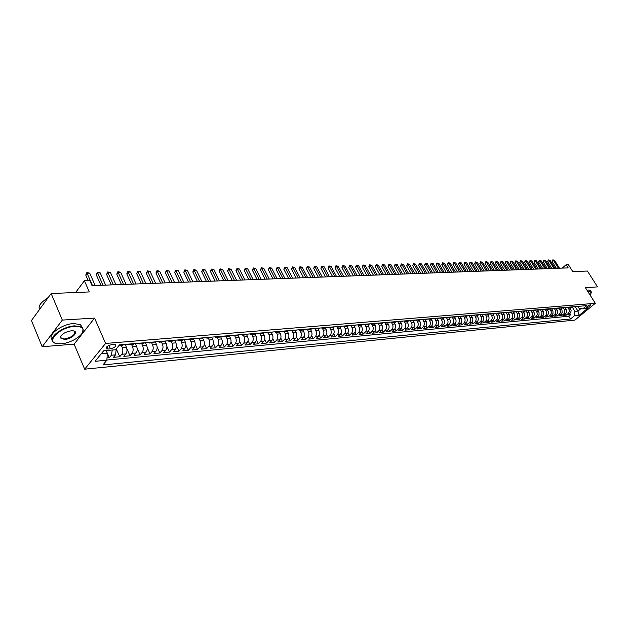 <?xml version="1.0" encoding="UTF-8"?>
<svg xmlns="http://www.w3.org/2000/svg" width="629" height="629" viewBox="0 0 629 629"><rect width="100%" height="100%" fill="white"/><g stroke="black" fill="none" stroke-linecap="round" stroke-linejoin="round"><path stroke-width="0.94" d="M590.474 304.735C588.076 305.529 586.763 306.496 586.519 307.62L586.904 307.683C589.294 306.889 590.615 305.93 590.851 304.798L590.474 304.735M84.671 369.184L574.93 320.098L595.301 303.304L105.578 343.45L84.671 369.184L74.12 344.157L94.562 318.085L62.334 320.082L42.167 346.728L74.12 344.157M42.167 346.728L31.45 320.531L51.153 293.531L89.302 291.935L84.42 280.754L75.598 292.509M595.301 303.304L585.387 287.65L597.55 286.895L587.423 271.044L572.799 271.657L568.349 264.62L566.163 264.691L562.232 268.111M62.334 320.082L51.153 293.531M107.024 357.925L109.289 357.712L106.191 350.557M116.271 348.82L115.532 354.858L113.479 357.327L119.722 356.745L116.31 348.946M125.155 344.393L126.358 347.122C127.317 349.763 127.168 352.028 125.902 353.907L123.85 356.36L129.991 355.786L126.83 348.639M135.369 343.528L136.579 346.241C137.531 348.859 137.381 351.108 136.116 352.971L134.056 355.409L140.094 354.842L137.122 348.167M145.425 342.687L146.628 345.368C147.587 347.971 147.43 350.204 146.164 352.051L144.096 354.473L150.048 353.915L147.217 347.633M155.316 341.854L156.527 344.519C157.486 347.098 157.329 349.307 156.055 351.147L153.979 353.553L159.837 353.003L157.14 347.051M165.057 341.036L166.268 343.678C167.228 346.241 167.07 348.435 165.789 350.259L163.713 352.641L169.476 352.106L166.889 346.453M174.65 340.234L175.861 342.852C176.82 345.392 176.655 347.57 175.381 349.386L173.297 351.753L178.974 351.218L176.49 345.832M184.108 339.463L185.303 342.042C186.263 344.558 186.098 346.721 184.816 348.521L182.732 350.872L188.323 350.353L185.932 345.203M193.457 338.787L194.605 341.24C195.564 343.733 195.399 345.879 194.117 347.672L192.026 350.007L197.53 349.488L195.226 344.558M202.656 338.103L203.765 340.446C204.724 342.923 204.559 345.054 203.269 346.831L201.178 349.15L206.603 348.647L204.37 343.921M211.721 337.419L212.791 339.668C213.75 342.129 213.585 344.244 212.295 346.005L210.196 348.309L215.543 347.813L213.38 343.269M220.637 336.735L221.683 338.905C222.635 341.343 222.469 343.442 221.18 345.195L219.073 347.483L224.341 346.996L222.249 342.624M229.428 336.059L230.434 338.15C231.393 340.572 231.228 342.656 229.931 344.393L227.832 346.665L233.021 346.186L230.985 341.979M238.084 335.383L239.067 337.403C240.026 339.809 239.853 341.877 238.556 343.607L236.449 345.864L241.567 345.384L239.594 341.335M246.607 334.707L247.574 336.672C248.526 339.062 248.353 341.115 247.063 342.829L244.948 345.069L249.996 344.606L248.078 340.69M255.004 334.03L255.956 335.949C256.907 338.316 256.734 340.36 255.437 342.066L253.33 344.291L258.299 343.827L256.435 340.045M263.284 333.362L264.219 335.241C265.171 337.592 264.998 339.613 263.7 341.311L261.585 343.52L266.484 343.064L264.667 339.408M271.437 332.694L272.357 334.534C273.308 336.869 273.135 338.882 271.838 340.564L269.723 342.766L274.558 342.31L272.789 338.772M279.473 332.026L280.392 333.842C281.336 336.161 281.163 338.158 279.866 339.833L277.751 342.011L282.515 341.571L280.786 338.143M287.398 331.365L288.302 333.166C289.254 335.461 289.081 337.443 287.783 339.11L285.668 341.28L290.362 340.839L288.68 337.514M295.205 330.705L296.11 332.489C297.061 334.77 296.888 336.743 295.583 338.394L293.468 340.548L298.099 340.116L296.456 336.892M302.903 330.06L303.807 331.829C304.758 334.093 304.578 336.051 303.28 337.687L301.165 339.833L305.733 339.408L304.129 336.279M310.498 329.415L311.402 331.168C312.346 333.425 312.173 335.367 310.868 336.995L308.753 339.125L313.258 338.709L311.693 335.666M317.983 328.786L318.887 330.524C319.839 332.765 319.658 334.691 318.353 336.311L316.238 338.426L320.688 338.017L319.147 335.053M325.374 328.157L326.278 329.887C327.222 332.112 327.041 334.023 325.743 335.634L323.628 337.742L328.008 337.333L326.506 334.455M332.662 327.544L333.567 329.266C334.51 331.467 334.329 333.37 333.024 334.966L330.909 337.058L335.241 336.657L333.771 333.857M339.857 326.938L340.753 328.645C341.696 330.83 341.516 332.717 340.218 334.313L338.103 336.389L342.373 335.996L340.934 333.268M346.949 326.333L347.853 328.031C348.788 330.201 348.608 332.081 347.31 333.661L345.195 335.729L349.409 335.336L347.994 332.678M353.954 325.743L354.85 327.426C355.786 329.588 355.605 331.452 354.308 333.024L352.193 335.076L356.352 334.691L354.968 332.096M360.865 325.162L361.761 326.836C362.697 328.975 362.516 330.83 361.219 332.387L359.104 334.431L363.208 334.054L361.856 331.522M367.682 324.58L368.578 326.247C369.514 328.377 369.333 330.217 368.036 331.766L365.921 333.795L369.97 333.417L368.641 330.956M374.412 324.014L375.309 325.665C376.244 327.78 376.063 329.612 374.766 331.153L372.659 333.173L376.653 332.796L375.348 330.39M381.064 323.455L381.952 325.091C382.888 327.19 382.707 329.014 381.41 330.547L379.303 332.552L383.25 332.183L381.968 329.832M387.621 322.897L388.518 324.525C389.445 326.616 389.265 328.424 387.967 329.942L385.86 331.939L389.76 331.577L388.502 329.274M394.1 322.347L394.988 323.966C395.916 326.042 395.735 327.835 394.438 329.352L392.339 331.334L396.184 330.98L394.949 328.731M400.5 321.812L401.388 323.416C402.308 325.476 402.128 327.261 400.838 328.77L398.731 330.736L402.529 330.382L401.318 328.189M406.814 321.277L407.702 322.874C408.622 324.918 408.441 326.695 407.152 328.189L405.052 330.154L408.803 329.8L407.608 327.646M413.049 320.751L413.937 322.339C414.857 324.367 414.676 326.129 413.387 327.623L411.287 329.572L414.991 329.226L413.819 327.119M419.213 320.232L420.093 321.804C421.013 323.825 420.832 325.578 419.543 327.056L417.444 328.998L421.108 328.652L419.952 326.593M425.298 319.713L426.179 321.277C427.099 323.29 426.91 325.028 425.621 326.498L423.529 328.424L427.146 328.094L426.006 326.066M431.305 319.21L432.186 320.766C433.106 322.756 432.917 324.485 431.628 325.956L429.544 327.866L433.114 327.536L431.997 325.555M437.241 318.706L438.122 320.255C439.034 322.237 438.853 323.959 437.564 325.413L435.48 327.316L439.011 326.986L437.902 325.044M443.107 318.211L443.988 319.744C444.9 321.718 444.711 323.424 443.429 324.871L441.346 326.766L444.829 326.443L443.744 324.54M448.902 317.716L449.782 319.249C450.686 321.207 450.506 322.905 449.224 324.344L447.14 326.231L450.584 325.908L449.515 324.037M454.633 317.236L455.506 318.754C456.41 320.704 456.229 322.394 454.948 323.817L452.864 325.696L456.269 325.374L455.215 323.542M460.286 316.757L461.159 318.266C462.063 320.2 461.883 321.883 460.601 323.306L458.525 325.169L461.89 324.855L460.853 323.054M465.877 316.285L466.749 317.787C467.654 319.705 467.465 321.38 466.191 322.795L464.116 324.643L467.441 324.336L466.419 322.567M471.404 315.821L472.277 317.307C473.173 319.218 472.992 320.876 471.719 322.284L469.643 324.132L472.929 323.825L471.923 322.087M476.868 315.357L477.733 316.835C478.63 318.738 478.449 320.389 477.175 321.789L475.107 323.62L478.354 323.322L477.356 321.608M482.262 314.901L483.127 316.371C484.031 318.266 483.843 319.902 482.569 321.293L480.509 323.117L483.717 322.819L482.734 321.136M487.601 314.445L488.466 315.915C489.362 317.794 489.173 319.422 487.907 320.806L485.847 322.622L489.016 322.323L488.049 320.672M492.877 313.997L493.734 315.459C494.63 317.323 494.441 318.95 493.175 320.326L491.123 322.127L494.26 321.836L493.301 320.208M498.089 313.557L498.946 315.011C499.843 316.867 499.654 318.478 498.388 319.846L496.336 321.639L499.434 321.356L498.49 319.752M503.239 313.108L504.104 314.563C504.993 316.411 504.804 318.015 503.546 319.375L501.494 321.16L504.56 320.876L503.625 319.304M508.326 312.668L509.521 314.807L509.671 317.079L508.877 318.675L506.589 320.688L509.624 320.405L508.704 318.856M513.358 312.228L514.671 314.728L514.711 316.623L513.917 318.219L511.636 320.216L514.632 319.941L513.72 318.416M518.335 311.795L519.538 313.934L519.688 316.183L518.901 317.763L516.621 319.752L519.585 319.477L518.681 317.975M521.622 317.724L523.587 317.543L521.551 319.296L524.484 319.021L523.595 317.543L524.617 315.742L524.468 313.509L524.146 312.841L522.18 313.006L522.73 314.783L522.432 316.615L519.585 319.477M528.124 310.93L529.335 313.085L529.492 315.302L528.698 316.867L526.426 318.84L529.327 318.565L528.446 317.11M532.928 310.506L534.155 312.66L534.304 314.87L533.518 316.426L531.253 318.392L534.123 318.125L533.25 316.686M537.685 310.081L539.037 312.605L539.077 314.445L538.29 315.994L536.026 317.944L538.864 317.676L537.999 316.261M542.387 309.657L543.637 311.835L543.786 314.02L543 315.561L540.743 317.503L543.55 317.244L542.701 315.844M547.041 309.232L548.299 311.434L548.449 313.604L547.67 315.137L545.414 317.071L548.189 316.812L547.348 315.436M551.633 308.815L552.915 311.033L553.064 313.195L552.286 314.72L550.029 316.639L552.781 316.379L551.947 315.027M556.185 308.399L557.483 310.632L557.624 312.786L556.846 314.303L554.605 316.214L557.318 315.962L556.5 314.618M560.683 307.974L561.996 310.239L562.145 312.377L561.367 313.887L559.126 315.789L561.815 315.538L560.997 314.225M565.125 307.565L566.47 309.853L566.611 311.976L565.833 313.478L563.6 315.373L566.257 315.129L565.455 313.824M84.42 280.754L89.805 280.573L92.023 285.621L568.184 267.891L566.163 264.691M108.015 349.032L110.389 348.828C114.517 347.806 116.231 346.43 115.555 344.708L111.585 344.676C107.441 345.698 105.711 347.074 106.403 348.804L108.015 349.032L106.961 346.61M577.98 306.606L578.892 308.068L582.761 308.863L586.66 305.639L119.541 344.865L115.508 349.74L103.675 350.778L95.073 361.313L106.875 360.197L102.952 364.946L570.542 318.989L574.371 315.813L574.93 311.363L577.972 311.096L581.078 308.517M582.761 308.863L587.517 308.454L579.144 315.365L574.371 315.813M567.987 307.66L569.127 309.625L569.269 311.74L568.49 313.242L566.257 315.129M569.528 307.149L570.582 308.839L568.813 308.988M563.545 308.029L564.795 310.349L564.826 312.141L564.056 313.643L561.815 315.538M559.055 308.414L560.305 310.742L560.345 312.542L559.566 314.052L557.318 315.962M554.511 308.792L555.659 310.789L555.808 312.943L555.03 314.469L552.781 316.379M549.927 309.185L551.185 311.544L551.224 313.36L550.446 314.885L548.189 316.812M545.288 309.57L546.554 311.945L546.593 313.769L545.807 315.31L543.55 317.244M540.602 309.963L541.868 312.354L541.907 314.193L541.121 315.734L538.864 317.676M535.853 310.356L537.135 312.77L537.174 314.618L536.388 316.167L534.123 318.125M531.065 310.757L532.346 313.187L532.386 315.043L531.599 316.599L529.327 318.565M526.214 311.151L527.393 313.25L527.55 315.475L526.756 317.047L524.484 319.021M521.307 311.552L522.18 313.006M523.257 311.363L524.146 312.841M516.346 311.96L517.667 314.469L517.706 316.356L516.912 317.944L514.632 319.941M511.33 312.369L512.549 314.539L512.706 316.804L511.912 318.4L509.624 320.405M506.259 312.778L507.603 315.349L507.642 317.26L506.848 318.864L504.56 320.876M501.124 313.187L502.052 314.744C502.941 316.591 502.752 318.203 501.486 319.563L499.434 321.356M495.935 313.604L496.871 315.192C497.767 317.047 497.578 318.667 496.312 320.035L494.26 321.836M490.675 314.02L491.634 315.64C492.531 317.511 492.342 319.139 491.076 320.515L489.016 322.323M485.36 314.437L486.335 316.096C487.231 317.983 487.05 319.611 485.777 321.002L483.717 322.819M479.982 314.854L480.981 316.56C481.877 318.455 481.688 320.098 480.422 321.49L478.354 323.322M474.541 315.278L475.555 317.024C476.46 318.934 476.271 320.586 474.997 321.985L472.929 323.825M469.03 315.703L470.075 317.496C470.972 319.414 470.791 321.081 469.509 322.488L467.441 324.336M463.455 316.135L464.524 317.975C465.429 319.902 465.24 321.576 463.966 322.999L461.89 324.855M457.81 316.56L458.903 318.463C459.815 320.405 459.626 322.087 458.344 323.51L456.269 325.374M452.102 316.992L453.226 318.95C454.13 320.9 453.949 322.598 452.668 324.029L450.584 325.908M443.956 317.621L442.58 318.25L446.323 317.425L447.471 319.446C448.383 321.411 448.194 323.109 446.912 324.556L444.829 326.443M440.489 317.912L441.652 319.949C442.564 321.922 442.376 323.636 441.094 325.091L439.011 326.986M434.592 318.408L435.755 320.452C436.675 322.441 436.487 324.171 435.197 325.625L433.114 327.536M428.624 318.911L429.796 320.971C430.708 322.968 430.527 324.706 429.237 326.168L427.146 328.094M422.586 319.414L423.757 321.49C424.677 323.503 424.489 325.248 423.199 326.726L421.108 328.652M416.469 319.925L417.64 322.017C418.56 324.045 418.379 325.798 417.09 327.284L414.991 329.226M410.281 320.444L411.452 322.551C412.372 324.588 412.192 326.357 410.902 327.851L408.803 329.8M404.015 320.971L405.186 323.094C406.106 325.146 405.925 326.923 404.636 328.424L402.529 330.382M397.662 321.505L398.841 323.636C399.761 325.704 399.58 327.489 398.291 328.998L396.184 330.98M394.186 321.796L392.795 322.465L391.222 322.048L392.41 324.194C393.337 326.27 393.156 328.071 391.859 329.588L389.76 331.577M384.775 322.685L385.899 324.753C386.835 326.844 386.646 328.652 385.349 330.186L383.25 332.183M378.218 323.314L379.311 325.319C380.238 327.426 380.058 329.25 378.76 330.783L376.653 332.796M371.574 323.943L372.627 325.893C373.563 328.016 373.382 329.848 372.085 331.397L369.97 333.417M364.836 324.564L365.866 326.482C366.801 328.613 366.613 330.461 365.315 332.018L363.208 334.054M358.003 325.193L359.01 327.072C359.945 329.219 359.764 331.074 358.467 332.639L356.352 334.691M351.076 325.822L352.059 327.67C353.003 329.832 352.822 331.703 351.517 333.276L349.409 335.336M344.063 326.459L345.022 328.275C345.966 330.453 345.785 332.34 344.48 333.92L342.373 335.996M336.947 327.096L337.891 328.888C338.834 331.082 338.654 332.977 337.348 334.573L335.241 336.657M329.73 327.733L330.665 329.51C331.601 331.719 331.428 333.629 330.123 335.233L328.008 337.333M322.41 328.369L323.337 330.146C324.281 332.371 324.1 334.29 322.803 335.902L320.688 338.017M314.987 329.014L315.907 330.783C316.851 333.024 316.678 334.958 315.373 336.586L313.258 338.709M307.463 329.667L308.375 331.436C309.326 333.692 309.146 335.634 307.848 337.27L305.733 339.408M299.836 330.319L300.741 332.088C301.692 334.361 301.511 336.326 300.214 337.97L298.099 340.116M293.507 330.256L292.1 330.972L293.004 332.757C293.947 335.045 293.774 337.018 292.477 338.677L290.362 340.839M284.245 331.632L285.149 333.433C286.101 335.737 285.928 337.726 284.63 339.393L282.515 341.571M276.28 332.309L277.192 334.117C278.144 336.444 277.971 338.441 276.666 340.124L274.558 342.31M268.206 332.993L269.118 334.817C270.069 337.16 269.896 339.173 268.599 340.863L266.484 343.064M260.013 333.684L260.925 335.524C261.876 337.883 261.703 339.912 260.406 341.61L258.299 343.827M251.702 334.384L252.614 336.24C253.573 338.614 253.401 340.659 252.103 342.365L249.996 344.606M243.274 335.1L244.186 336.963C245.137 339.361 244.972 341.413 243.675 343.135L241.567 345.384M234.719 335.823L235.631 337.702C236.59 340.116 236.418 342.184 235.12 343.921L233.021 346.186M226.039 336.554L226.951 338.449C227.91 340.879 227.737 342.97 226.448 344.716L224.341 346.996M217.225 337.301L218.137 339.212C219.096 341.657 218.931 343.764 217.642 345.518L215.543 347.813M208.285 338.056L209.198 339.982C210.157 342.443 209.992 344.566 208.702 346.335L206.603 348.647M199.204 338.819L200.116 340.761C201.076 343.245 200.91 345.384 199.629 347.169L197.53 349.488M189.989 339.597L190.901 341.555C191.861 344.063 191.696 346.209 190.414 348.01L188.323 350.353M180.633 340.391L181.545 342.365C182.504 344.889 182.339 347.059 181.058 348.867L178.974 351.218M171.127 341.193L172.039 343.182C172.999 345.73 172.841 347.908 171.56 349.732L169.476 352.106M161.472 342.011L162.392 344.016C163.351 346.579 163.186 348.781 161.912 350.612L159.837 353.003M151.675 342.836L152.588 344.857C153.547 347.444 153.39 349.661 152.116 351.509L150.048 353.915M141.714 343.678L142.626 345.714C143.585 348.324 143.428 350.557 142.162 352.421L140.094 354.842M131.595 344.535L132.507 346.587C133.466 349.221 133.317 351.469 132.051 353.349L129.991 355.786M121.318 345.4L122.23 347.475C123.19 350.125 123.032 352.397 121.774 354.284L119.722 356.745M112.277 350.023L111.333 355.243L109.289 357.712M106.883 360.032L568.828 316.238L570.66 314.712L569.858 313.431M570.582 308.839L571.116 310.522L570.81 312.243L568.026 314.964L570.66 314.712M124.149 344.472L122.686 345.29M119.935 344.826L118.991 345.533M101.175 353.844L107.323 353.294L106.875 360.197M106.144 350.565L107.323 353.294M94.562 318.085L105.578 343.45M575.433 307.023L577.972 311.096L579.144 315.365M572.382 307.282L574.93 311.363M130.407 343.953L129.031 344.747L127.467 344.197M133.089 344.409L134.551 343.599M140.707 343.08L139.331 343.882L137.759 343.332M143.318 343.544L144.788 342.742M150.85 342.231L149.466 343.025L147.894 342.483M153.39 342.695L154.86 341.893M160.827 341.398L159.436 342.184L157.863 341.641M163.304 341.854L164.774 341.067M170.648 340.572L169.256 341.35L167.676 340.816M173.054 341.028L174.532 340.242M180.311 339.762L178.919 340.533L177.339 340.006M182.662 340.218L184.132 339.44M189.824 338.96L188.433 339.731L186.852 339.212M192.112 339.416L193.59 338.646M199.196 338.174L197.805 338.937L196.217 338.426M201.429 338.63L202.908 337.859M208.427 337.396L207.027 338.158L205.439 337.647M210.597 337.859L212.075 337.089M217.516 336.633L216.117 337.396L214.528 336.885M219.623 337.097L221.109 336.334M226.464 335.886L225.064 336.633L223.476 336.138M228.524 336.342L230.01 335.587M235.285 335.139L233.878 335.894L232.29 335.391M237.282 335.603L238.768 334.848M243.966 334.416L242.566 335.155L240.978 334.667M245.923 334.872L247.409 334.125M252.528 333.692L251.12 334.431L249.532 333.944M254.431 334.156L255.917 333.409M260.964 332.985L259.557 333.724L257.969 333.236M262.812 333.449L264.306 332.71M269.275 332.285L267.868 333.016L266.279 332.537M271.075 332.749L272.569 332.01M277.468 331.601L276.06 332.324L274.472 331.853M279.221 332.057L280.715 331.326M285.542 330.925L284.135 331.64L282.547 331.176M287.256 331.381L288.742 330.657M295.166 330.712L292.1 330.972L290.512 330.508M295.253 330.705L296.66 329.989M301.354 329.596L299.947 330.304L298.358 329.848M302.974 330.052L304.467 329.337M309.098 328.943L307.691 329.651L306.103 329.195M310.671 329.399L312.157 328.684M316.725 328.307L315.318 329.006L313.737 328.558M318.258 328.763L319.752 328.047M324.257 327.67L322.85 328.369L321.262 327.921M325.751 328.126L327.237 327.418M331.68 327.049L330.272 327.74L328.692 327.3M333.134 327.505L334.62 326.805M339 326.435L337.6 327.127L336.012 326.687M340.415 326.883L341.901 326.192M346.225 325.83L344.826 326.514L343.245 326.074M347.601 326.278L349.087 325.586M353.356 325.224L351.949 325.916L350.369 325.476M354.693 325.68L356.179 324.989M360.386 324.635L358.986 325.319L357.406 324.886M361.691 325.091L363.169 324.407M367.328 324.053L365.921 324.729L364.348 324.305M368.594 324.509L370.072 323.825M374.176 323.479L372.777 324.155L371.196 323.731M375.403 323.927L376.889 323.251M380.93 322.913L379.531 323.581L377.958 323.164M382.133 323.361L383.611 322.685M387.606 322.355L386.206 323.015L384.633 322.598M388.769 322.803L390.247 322.127M395.319 322.245L396.797 321.576M400.689 321.254L399.297 321.914L397.725 321.505M401.789 321.702L403.268 321.034M407.105 320.711L405.713 321.372L404.148 320.963M408.174 321.16L409.652 320.499M413.442 320.185L412.05 320.837L410.485 320.428M414.48 320.625L415.95 319.972M419.7 319.658L418.309 320.303L416.752 319.902M418.309 320.303L422.177 319.446M425.88 319.139L424.489 319.784L422.932 319.383M424.489 319.784L428.325 318.934M431.981 318.628L430.598 319.265L429.041 318.872M430.598 319.265L434.395 318.423M438.004 318.117L436.62 318.754L435.071 318.368M436.62 318.754L440.394 317.92M442.58 318.25L441.023 317.865M449.837 317.126L448.461 317.755L446.912 317.37M448.461 317.755L452.172 316.93M455.648 316.639L454.272 317.268L452.723 316.882M454.272 317.268L457.951 316.442M461.387 316.159L460.011 316.78L458.47 316.403M460.011 316.78L463.659 315.962M467.056 315.679L465.688 316.301L464.147 315.923M465.688 316.301L469.305 315.491M472.662 315.208L471.286 315.829L469.753 315.451M471.286 315.829L474.879 315.027M478.197 314.744L476.829 315.357L475.296 314.987M476.829 315.357L480.391 314.563M483.67 314.288L482.301 314.893L480.768 314.531M482.301 314.893L485.84 314.107M489.079 313.832L487.711 314.437L486.186 314.075M487.711 314.437L491.218 313.651M494.418 313.384L493.057 313.989L491.532 313.627M493.057 313.989L496.54 313.203M499.701 312.935L498.349 313.541L496.824 313.179M498.349 313.541L501.8 312.762M504.922 312.503L503.57 313.1L502.052 312.739M503.57 313.1L506.998 312.33M510.088 312.07L508.735 312.66L507.218 312.306M508.735 312.66L512.14 311.898M515.19 311.638L513.838 312.228L512.328 311.882M513.838 312.228L517.219 311.465M520.238 311.213L518.894 311.803L517.376 311.457M518.894 311.803L522.243 311.048M525.231 310.797L523.886 311.386L522.377 311.033M523.886 311.386L527.212 310.632M530.161 310.38L528.816 310.97L527.314 310.624M528.816 310.97L532.118 310.215M535.043 309.971L533.699 310.553L532.197 310.207M533.699 310.553L536.977 309.806M539.863 309.57L538.526 310.144L537.032 309.806M538.526 310.144L541.781 309.405M544.635 309.169L543.307 309.743L541.805 309.405M543.307 309.743L549.361 308.768M548.024 309.342L554.031 308.375M552.694 308.949L555.879 308.218M558.646 307.99L557.318 308.556L555.855 308.241M557.318 308.556L560.478 307.833M563.214 307.605L561.894 308.171L560.447 307.864M561.894 308.171L565.031 307.455M567.735 307.227L566.414 307.785L564.984 307.487M566.414 307.785L569.528 307.078M572.209 306.85L570.888 307.408L569.473 307.117M570.888 307.408L573.986 306.7M576.628 306.48L575.315 307.038L573.915 306.755M568.828 316.238L570.542 318.989M575.315 307.038L578.389 306.331M92.51 285.605L87.085 273.238L89.727 273.167L95.16 285.503M88.186 280.628L85.741 275.046L87.085 273.238L86.912 272.475L89.727 273.167M85.741 275.046L86.912 272.475M74.702 326.396C59.653 326.986 44.447 342.734 57.726 343.733L61.28 343.772C71.462 343.198 84.726 334.518 82.965 329.541C82.195 327.222 79.443 326.176 74.702 326.396M55.95 343.371L53.905 342.561C46.53 338.834 62.027 326.325 74.733 325.861L81.558 327.009L83.193 329.085L82.328 332.851M71.305 330.791L72.98 330.823C79.6 331.381 72.044 339.125 64.598 339.479L60.368 337.915C61.013 334.416 64.661 332.041 71.305 330.791M60.887 335.933L60.604 337.459L61.375 338.433L64.63 338.952C72.437 337.12 75.629 334.542 74.206 331.216L73.514 330.909M39.454 309.57C38.054 306.001 40.838 302.187 47.796 298.13M41.027 307.408L42.151 305.867M44.706 300.033L48.307 297.438M52.136 339.597C46.798 335.226 61.878 323.951 73.742 323.534L80.567 324.69L82.313 327.599M60.895 337.27L60.345 337.16M590.088 295.08L591.394 292.493L589.656 291.738L588.139 292.005M587.966 291.73L591.15 291.667L591.386 292.949M587.069 290.315L588.807 289.993L590.592 290.787M103.03 285.212L97.597 272.947L100.2 272.876L105.633 285.11M100.907 285.291L96.245 274.739L97.597 272.947L97.409 272.192L100.2 272.876M96.245 274.739L97.409 272.192M113.385 284.827L107.944 272.664L110.507 272.593L115.948 284.733M111.254 284.906L106.584 274.441L107.944 272.664L107.74 271.909L110.507 272.593M106.584 274.441L107.74 271.909M123.575 284.45L118.126 272.381L120.65 272.31L126.099 284.355M121.444 284.528L116.766 274.142L118.126 272.381L117.906 271.634L120.65 272.31M116.766 274.142L117.906 271.634M133.607 284.072L128.151 272.105L130.635 272.035L136.084 283.978M131.469 284.151L126.783 273.851L128.151 272.105L127.923 271.358L130.635 272.035M126.783 273.851L127.923 271.358M143.483 283.703L138.026 271.83L140.471 271.759L145.928 283.616M141.336 283.781L136.65 273.56L138.026 271.83L137.782 271.091L140.471 271.759M136.65 273.56L137.782 271.091M153.201 283.341L147.744 271.555L150.15 271.492L155.615 283.254M151.062 283.42L146.368 273.285L147.744 271.555L147.485 270.832L150.15 271.492M146.368 273.285L147.485 270.832M162.777 282.987L157.321 271.296L159.687 271.225L165.152 282.901M160.631 283.066L155.937 273.002L157.321 271.296L157.046 270.572L159.687 271.225M155.937 273.002L157.046 270.572M172.212 282.633L166.748 271.028L169.083 270.965L174.548 282.547M170.058 282.712L165.364 272.727L166.748 271.028L166.465 270.313L169.083 270.965M165.364 272.727L166.465 270.313M181.498 282.287L176.034 270.777L178.329 270.714L183.802 282.201M179.344 282.366L174.65 272.459L176.034 270.777L175.743 270.061L178.329 270.714M174.65 272.459L175.743 270.061M190.65 281.949L185.185 270.517L187.45 270.454L192.914 281.863M188.488 282.028L183.794 272.192L185.185 270.517L184.879 269.817L187.45 270.454M183.794 272.192L184.879 269.817M199.668 281.611L194.196 270.273L196.429 270.211L201.901 281.533M197.506 281.69L192.804 271.932L194.196 270.273L193.881 269.574L196.429 270.211M192.804 271.932L193.881 269.574M208.545 281.281L203.081 270.022L205.282 269.967L210.746 281.202M206.383 281.36L201.689 271.673L203.081 270.022L202.75 269.33L205.282 269.967M201.689 271.673L202.75 269.33M217.304 280.959L211.831 269.778L214.002 269.723L219.466 280.872M215.134 281.037L210.44 271.421L211.831 269.778L211.501 269.094L214.002 269.723M210.44 271.421L211.501 269.094M225.929 280.636L220.464 269.542L222.603 269.479L228.068 280.558M223.759 280.715L219.065 271.17L220.464 269.542L220.119 268.858L222.603 269.479M219.065 271.17L220.119 268.858M234.428 280.322L228.964 269.306L231.071 269.251L236.535 280.243M232.258 280.4L227.564 270.918L228.964 269.306L228.61 268.63L231.071 269.251M227.564 270.918L228.61 268.63M242.81 280.007L237.353 269.07L239.429 269.015L244.885 279.929M240.64 280.086L235.946 270.674L237.353 269.07L236.984 268.402L239.429 269.015M235.946 270.674L236.984 268.402M251.073 279.701L245.617 268.842L247.661 268.787L253.117 279.622M248.903 279.779L244.209 270.439L245.617 268.842L245.239 268.174L247.661 268.787M244.209 270.439L245.239 268.174M259.219 279.394L253.762 268.622L255.783 268.559L261.239 279.323M257.049 279.48L252.363 270.203L253.762 268.622L253.385 267.954L255.783 268.559M252.363 270.203L253.385 267.954M267.254 279.095L261.798 268.394L263.795 268.339L269.243 279.024M265.076 279.174L260.398 269.967L261.798 268.394L261.412 267.734L263.795 268.339M260.398 269.967L261.412 267.734M275.172 278.804L269.723 268.174L271.689 268.119L277.137 278.726M273.002 278.883L268.324 269.739L269.723 268.174L269.322 267.522L271.689 268.119M268.324 269.739L269.322 267.522M282.979 278.513L277.538 267.962L279.48 267.907L284.921 278.443M280.809 278.592L276.139 269.511L277.538 267.962L277.137 267.309L279.48 267.907M276.139 269.511L277.137 267.309M290.684 278.222L285.252 267.75L287.162 267.695L292.595 278.152M288.514 278.309L283.844 269.283L285.252 267.75L284.835 267.105L287.162 267.695M283.844 269.283L284.835 267.105M298.288 277.939L292.855 267.537L294.742 267.482L300.175 277.869M296.117 278.026L291.447 269.063L292.855 267.537L292.438 266.893L294.742 267.482M291.447 269.063L292.438 266.893M305.788 277.664L300.355 267.325L302.219 267.278L307.644 277.593M303.618 277.743L298.956 268.85L300.355 267.325L299.931 266.696L302.219 267.278M298.956 268.85L299.931 266.696M313.179 277.389L307.762 267.121L309.594 267.073L315.019 277.318M311.009 277.468L306.354 268.63L307.762 267.121L307.329 266.492L309.594 267.073M306.354 268.63L307.329 266.492M320.483 277.114L315.066 266.916L316.874 266.869L322.292 277.051M318.313 277.192L313.659 268.418L315.066 266.916L314.626 266.295L316.874 266.869M313.659 268.418L314.626 266.295M327.678 276.846L322.276 266.72L324.061 266.672L329.47 276.784M325.515 276.925L320.869 268.213L322.276 266.72L321.828 266.098L324.061 266.672M320.869 268.213L321.828 266.098M334.785 276.579L329.392 266.523L331.153 266.476L336.546 276.516M332.623 276.666L327.984 268.001L329.392 266.523L328.936 265.902L331.153 266.476M327.984 268.001L328.936 265.902M341.799 276.32L336.413 266.326L338.15 266.279L343.544 276.257M339.636 276.398L335.005 267.797L336.413 266.326L335.949 265.713L338.15 266.279M335.005 267.797L335.949 265.713M348.725 276.06L343.34 266.138L345.062 266.091L350.439 275.997M346.563 276.147L341.932 267.6L343.34 266.138L342.876 265.524L345.062 266.091M341.932 267.6L342.876 265.524M355.558 275.809L350.18 265.949L351.878 265.902L357.256 275.746M353.396 275.887L348.781 267.396L350.18 265.949L349.708 265.344L351.878 265.902M348.781 267.396L349.708 265.344M362.304 275.557L356.934 265.76L358.609 265.713L363.979 275.494M360.15 275.636L355.534 267.207L356.934 265.76L356.462 265.155L358.609 265.713M355.534 267.207L356.462 265.155M368.964 275.313L363.601 265.572L365.26 265.524L370.615 275.25M366.809 275.392L362.202 267.011L363.601 265.572L363.122 264.974L365.26 265.524M362.202 267.011L363.122 264.974M375.544 275.062L370.19 265.391L371.825 265.344L377.172 275.007M373.39 275.148L368.791 266.822L370.19 265.391L369.703 264.801L371.825 265.344M368.791 266.822L369.703 264.801M382.039 274.826L376.692 265.21L378.304 265.163L383.643 274.763M379.885 274.904L375.293 266.625L376.692 265.21L376.197 264.62L378.304 265.163M375.293 266.625L376.197 264.62M388.447 274.582L383.116 265.037L384.704 264.99L390.035 274.527M386.3 274.669L381.709 266.444L383.116 265.037L382.613 264.447L384.704 264.99M381.709 266.444L382.613 264.447M394.784 274.346L389.453 264.856L391.026 264.817L396.349 274.291M392.63 274.433L388.054 266.256L389.453 264.856L388.95 264.274L391.026 264.817M388.054 266.256L388.95 264.274M401.035 274.118L395.72 264.683L397.276 264.644L402.584 274.055M398.888 274.197L394.32 266.075L395.72 264.683L395.209 264.109L397.276 264.644M394.32 266.075L395.209 264.109M407.215 273.882L401.907 264.51L403.441 264.471L408.748 273.827M405.068 273.969L400.508 265.894L401.907 264.51L401.396 263.936L403.441 264.471M400.508 265.894L401.396 263.936M413.316 273.662L408.017 264.345L409.534 264.298L414.833 273.599M411.177 273.741L406.625 265.721L408.017 264.345L407.506 263.771L409.534 264.298M406.625 265.721L407.506 263.771M419.346 273.434L414.055 264.172L415.557 264.133L420.84 273.379M417.208 273.513L412.663 265.54L414.055 264.172L413.536 263.606L415.557 264.133M412.663 265.54L413.536 263.606M425.298 273.214L420.023 264.007L421.501 263.968L426.776 273.159M423.168 273.293L418.631 265.367L420.023 264.007L419.504 263.449L421.501 263.968M418.631 265.367L419.504 263.449M431.187 272.994L425.919 263.85L427.382 263.803L432.65 272.939M429.057 273.072L424.528 265.202L425.919 263.85L425.393 263.284L427.382 263.803M424.528 265.202L425.393 263.284M437.006 272.774L431.746 263.685L433.192 263.645L438.444 272.727M434.875 272.86L430.354 265.029L431.746 263.685L431.211 263.126L433.192 263.645M430.354 265.029L431.211 263.126M442.745 272.561L437.501 263.527L438.932 263.488L444.176 272.506M440.622 272.64L436.109 264.864L437.501 263.527L436.966 262.969L438.932 263.488M436.109 264.864L436.966 262.969M448.43 272.349L443.186 263.37L444.601 263.331L449.837 272.302M446.307 272.428L441.802 264.699L443.186 263.37L442.651 262.82L444.601 263.331M441.802 264.699L442.651 262.82M454.036 272.145L448.815 263.213L450.207 263.174L455.435 272.09M451.921 272.223L447.431 264.534L448.815 263.213L448.273 262.663L450.207 263.174M447.431 264.534L448.273 262.663M459.587 271.932L454.366 263.056L455.75 263.016L460.963 271.885M457.472 272.019L452.99 264.369L454.366 263.056L453.824 262.513L455.75 263.016M452.99 264.369L453.824 262.513M465.067 271.736L459.862 262.906L461.23 262.867L466.427 271.681M462.96 271.814L458.486 264.211L459.862 262.906L459.319 262.364L461.23 262.867M458.486 264.211L459.319 262.364M470.492 271.531L465.295 262.757L466.639 262.718L471.836 271.476M468.385 271.61L463.919 264.054L465.295 262.757L464.745 262.222L466.639 262.718M463.919 264.054L464.745 262.222M475.846 271.327L470.665 262.608L471.994 262.568L477.175 271.28M473.747 271.406L469.289 263.897L470.665 262.608L470.107 262.073L471.994 262.568M469.289 263.897L470.107 262.073M481.146 271.13L475.972 262.458L477.293 262.419L482.459 271.083M479.046 271.209L474.596 263.74L475.972 262.458L475.414 261.931L477.293 262.419M474.596 263.74L475.414 261.931M486.382 270.942L481.224 262.317L482.522 262.277L487.679 270.887M484.283 271.02L479.848 263.59L481.224 262.317L480.658 261.79L482.522 262.277M479.848 263.59L480.658 261.79M491.564 270.745L486.414 262.167L487.695 262.136L492.845 270.698M489.464 270.824L485.038 263.441L486.414 262.167L485.847 261.648L487.695 262.136M485.038 263.441L485.847 261.648M496.682 270.556L491.54 262.026L492.814 261.994L497.956 270.509M494.591 270.635L490.172 263.292L491.54 262.026L490.982 261.507L492.814 261.994M490.172 263.292L490.982 261.507M501.745 270.368L496.619 261.884L497.877 261.853L503.003 270.321M499.662 270.446L495.251 263.142L496.619 261.884L496.053 261.373L497.877 261.853M495.251 263.142L496.053 261.373M506.754 270.179L501.635 261.75L502.886 261.711L507.996 270.132M504.67 270.258L500.275 263.001L501.635 261.75L501.069 261.232L502.886 261.711M500.275 263.001L501.069 261.232M511.707 269.998L506.604 261.609L507.831 261.578L512.934 269.951M509.632 270.077L505.236 262.851L506.604 261.609L506.031 261.098L507.831 261.578M505.236 262.851L506.031 261.098M516.606 269.81L511.511 261.475L512.729 261.436L517.824 269.77M514.53 269.888L510.15 262.71L511.511 261.475L510.937 260.964L512.729 261.436M510.15 262.71L510.937 260.964M521.449 269.637L516.37 261.342L517.573 261.302L522.652 269.589M519.381 269.707L515.009 262.568L516.37 261.342L515.796 260.831L517.573 261.302M515.009 262.568L515.796 260.831M526.245 269.456L521.174 261.208L522.369 261.169L527.432 269.409M524.177 269.534L519.821 262.427L521.174 261.208L520.6 260.705L522.369 261.169M519.821 262.427L520.6 260.705M530.986 269.275L525.93 261.074L527.11 261.043L532.165 269.236M528.926 269.354L524.578 262.293L525.93 261.074L525.349 260.571L527.11 261.043M524.578 262.293L525.349 260.571M535.68 269.102L530.632 260.941L531.796 260.909L536.844 269.063M533.62 269.181L529.28 262.151L530.632 260.941L530.05 260.445L531.796 260.909M529.28 262.151L530.05 260.445M540.319 268.929L535.287 260.815L536.443 260.783L541.475 268.89M538.267 269.008L533.935 262.018L535.287 260.815L534.705 260.32L536.443 260.783M533.935 262.018L534.705 260.32M544.911 268.756L539.886 260.689L541.034 260.658L546.051 268.717M542.866 268.835L538.542 261.884L539.886 260.689L539.305 260.194L541.034 260.658M538.542 261.884L539.305 260.194M549.455 268.591L544.447 260.563L545.579 260.532L550.587 268.552M547.411 268.669L543.102 261.75L544.447 260.563L543.857 260.068L545.579 260.532M543.102 261.75L543.857 260.068M553.952 268.426L548.952 260.437L550.076 260.406L555.069 268.379M551.908 268.497L547.615 261.625L548.952 260.437L548.362 259.95L550.076 260.406M547.615 261.625L548.362 259.95M558.403 268.261L553.418 260.312L554.519 260.28L559.511 268.213M556.366 268.331L552.073 261.491L553.418 260.312L552.828 259.832L554.519 260.28M552.073 261.491L552.828 259.832M566.155 309.216L564.37 309.374M561.689 309.602L559.889 309.759M557.168 309.995L555.352 310.152M552.6 310.388L550.76 310.545M547.993 310.781L546.129 310.946M543.322 311.182L541.443 311.347M538.605 311.591L536.71 311.756M533.84 312L531.922 312.165M529.02 312.416L527.078 312.589M519.224 313.266L517.235 313.431M514.239 313.69L512.226 313.863M509.199 314.13L507.171 314.303M504.104 314.563L502.052 314.744M498.946 315.011L496.871 315.192M493.734 315.459L491.634 315.64M488.466 315.915L486.335 316.096M483.127 316.371L480.981 316.56M477.733 316.835L475.555 317.024M472.277 317.307L470.075 317.496M466.749 317.787L464.524 317.975M461.159 318.266L458.903 318.463M455.506 318.754L453.226 318.95M449.782 319.249L447.471 319.446M443.988 319.744L441.652 319.949M438.122 320.255L435.755 320.452M432.186 320.766L429.796 320.971M426.179 321.277L423.757 321.49M420.093 321.804L417.64 322.017M413.937 322.339L411.452 322.551M407.702 322.874L405.186 323.094M401.388 323.416L398.841 323.636M394.988 323.966L392.41 324.194M388.518 324.525L385.899 324.753M381.952 325.091L379.311 325.319M375.309 325.665L372.627 325.893M368.578 326.247L365.866 326.482M361.761 326.836L359.01 327.072M354.85 327.426L352.059 327.67M347.853 328.031L345.022 328.275M340.753 328.645L337.891 328.888M333.567 329.266L330.665 329.51M326.278 329.887L323.337 330.146M318.887 330.524L315.907 330.783M311.402 331.168L308.375 331.436M303.807 331.829L300.741 332.088M296.11 332.489L293.004 332.757M288.302 333.166L285.149 333.433M280.392 333.842L277.192 334.117M272.357 334.534L269.118 334.817M264.219 335.241L260.925 335.524M255.956 335.949L252.614 336.24M247.574 336.672L244.186 336.963M239.067 337.403L235.631 337.702M230.434 338.15L226.951 338.449M221.683 338.905L218.137 339.212M212.791 339.668L209.198 339.982M203.765 340.446L200.116 340.761M194.605 341.24L190.901 341.555M185.303 342.042L181.545 342.365M175.861 342.852L172.039 343.182M166.268 343.678L162.392 344.016M156.527 344.519L152.588 344.857M146.628 345.368L142.626 345.714M136.579 346.241L132.507 346.587M126.358 347.122L122.23 347.475M115.532 354.858L111.333 355.243M570.023 313.297L568.254 313.462M565.597 313.706L563.812 313.863M561.131 314.115L559.33 314.28M556.61 314.524L554.794 314.689M552.042 314.94L550.202 315.113M547.427 315.365L545.571 315.538M542.764 315.789L540.885 315.962M538.047 316.222L536.152 316.395M533.282 316.654L531.363 316.835M528.462 317.095L526.52 317.275M518.658 317.991L516.676 318.18M513.681 318.447L511.668 318.636M508.641 318.911L506.604 319.1M503.546 319.375L501.486 319.563M498.388 319.846L496.312 320.035M493.175 320.326L491.076 320.515M487.907 320.806L485.777 321.002M482.569 321.293L480.422 321.49M477.175 321.789L474.997 321.985M471.719 322.284L469.509 322.488M466.191 322.795L463.966 322.999M460.601 323.306L458.344 323.51M454.948 323.817L452.668 324.029M449.224 324.344L446.912 324.556M443.429 324.871L441.094 325.091M437.564 325.413L435.197 325.625M431.628 325.956L429.237 326.168M425.621 326.498L423.199 326.726M419.543 327.056L417.09 327.284M413.387 327.623L410.902 327.851M407.152 328.189L404.636 328.424M400.838 328.77L398.291 328.998M394.438 329.352L391.859 329.588M387.967 329.942L385.349 330.186M381.41 330.547L378.76 330.783M374.766 331.153L372.085 331.397M368.036 331.766L365.315 332.018M361.219 332.387L358.467 332.639M354.308 333.024L351.517 333.276M347.31 333.661L344.48 333.92M340.218 334.313L337.348 334.573M333.024 334.966L330.123 335.233M325.743 335.634L322.803 335.902M318.353 336.311L315.373 336.586M310.868 336.995L307.848 337.27M303.28 337.687L300.214 337.97M295.583 338.394L292.477 338.677M287.783 339.11L284.63 339.393M279.866 339.833L276.666 340.124M271.838 340.564L268.599 340.863M263.7 341.311L260.406 341.61M255.437 342.066L252.103 342.365M247.063 342.829L243.675 343.135M238.556 343.607L235.12 343.921M229.931 344.393L226.448 344.716M221.18 345.195L217.642 345.518M212.295 346.005L208.702 346.335M203.269 346.831L199.629 347.169M194.117 347.672L190.414 348.01M184.816 348.521L181.058 348.867M175.381 349.386L171.56 349.732M165.789 350.259L161.912 350.612M156.055 351.147L152.116 351.509M146.164 352.051L142.162 352.421M136.116 352.971L132.051 353.349M125.902 353.907L121.774 354.284M108.903 345.415L110.389 348.828M122.773 345.282L118.928 345.604M133.167 344.401L129.031 344.747M143.404 343.536L139.331 343.882M153.476 342.687L149.466 343.025M163.383 341.846L159.436 342.184M173.14 341.02L169.256 341.35M182.74 340.21L178.919 340.533M192.199 339.416L188.433 339.731M201.508 338.622L197.805 338.937M210.676 337.852L207.027 338.158M219.71 337.089L216.117 337.396M228.602 336.334L225.064 336.633M237.369 335.595L233.878 335.894M246.002 334.864L242.566 335.155M254.509 334.148L251.12 334.431M262.898 333.441L259.557 333.724M271.162 332.741L267.868 333.016M279.307 332.049L276.06 332.324M287.335 331.373L284.135 331.64M303.06 330.044L299.947 330.304M310.757 329.392L307.691 329.651M318.345 328.755L315.318 329.006M325.83 328.118L322.85 328.369M333.213 327.497L330.272 327.74M340.501 326.883L337.6 327.127M347.688 326.27L344.826 326.514M354.772 325.673L351.949 325.916M361.769 325.083L358.986 325.319M368.673 324.501L365.921 324.729M375.489 323.927L372.777 324.155M382.212 323.353L379.531 323.581M388.848 322.795L386.206 323.015M395.405 322.237L392.795 322.465M401.868 321.694L399.297 321.914M408.26 321.152L405.713 321.372M414.566 320.625L412.05 320.837M106.018 347.916L106.403 348.804M80.567 324.69L81.558 327.009M61.375 338.433L60.565 336.491M60.604 337.459L60.368 337.915M82.965 329.541L83.193 329.085M590.254 290.26L591.15 291.667"/></g></svg>
